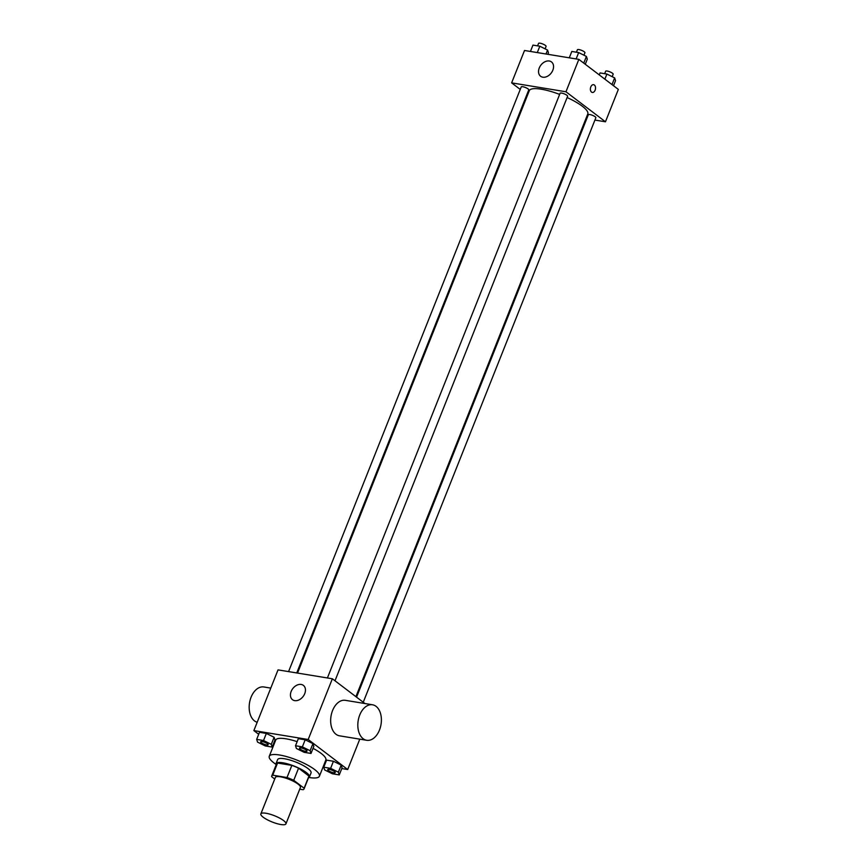 <?xml version="1.0" encoding="UTF-8"?>
<svg xmlns="http://www.w3.org/2000/svg" width="868" height="868" viewBox="0 0 868 868"><rect width="100%" height="100%" fill="white"/><g stroke="black" fill="none" stroke-linecap="round" stroke-linejoin="round"><path stroke-width="1.3" d="M283.576 820.553A13.487 3.331 21.7 0 1 285.93 823.873A13.487 3.331 21.7 0 1 272.161 821.985A13.487 3.331 21.7 0 1 260.856 813.891A13.487 3.331 21.7 0 1 270.089 814.217A13.487 3.331 21.7 0 1 283.576 820.553M260.856 813.891L275.362 777.457A13.487 3.331 21.7 0 1 284.596 777.782A13.487 3.331 21.7 0 1 298.082 784.119A13.487 3.331 21.7 0 1 300.426 787.439L285.93 823.873M271.717 776.014L276.545 763.862A17.414 4.307 21.7 0 1 277.554 763.037L291.854 765.381L287.015 777.522L272.726 775.178A17.414 4.307 21.7 0 0 271.717 776.014A17.414 4.307 21.7 0 0 271.662 776.686L274.733 779.03M299.731 789.175L303.062 789.717A17.414 4.307 21.7 0 0 304.071 788.882A17.414 4.307 21.7 0 0 304.125 788.209L293.731 780.31A17.414 4.307 21.7 0 0 287.015 777.522M304.125 788.209L308.954 776.057L298.57 768.158L293.731 780.31M308.954 776.057A17.414 4.307 21.7 0 1 308.899 776.741L304.071 788.882M291.854 765.381A17.414 4.307 21.7 0 1 298.57 768.158M308.487 777.782A17.989 4.448 -158.3 0 0 309.442 776.958A17.989 4.448 -158.3 0 0 294.371 766.173A17.989 4.448 -158.3 0 0 276.013 763.656A17.989 4.448 -158.3 0 0 276.132 764.903M276.013 763.656L277.63 759.609A17.989 4.448 21.7 0 1 289.934 760.032A17.989 4.448 21.7 0 1 307.923 768.484A17.989 4.448 21.7 0 1 311.048 772.9L309.442 776.958M277.554 763.037L272.726 775.178M275.959 764.339A26.984 6.673 21.7 0 1 269.275 756.278A26.984 6.673 21.7 0 1 287.731 756.918A26.984 6.673 21.7 0 1 314.715 769.59A26.984 6.673 21.7 0 1 319.402 776.231A26.984 6.673 21.7 0 1 309.008 777.489M313.033 748.357A26.984 6.673 21.7 0 1 321.149 753.402A26.984 6.673 21.7 0 1 325.847 760.032L319.402 776.231M269.275 756.278L275.709 740.089A26.984 6.673 21.7 0 1 297.149 741.652M272.172 747.077L274.993 739.992L274.104 737.268L266.346 733.427L259.489 732.299L256.668 739.384L257.557 742.107L265.304 745.948L272.172 747.077L271.283 744.353L263.525 740.512L256.668 739.384M341.786 768.56L347.699 769.525L308.194 739.503L253.868 730.596L258.707 734.274M272.953 745.102L273.539 745.547M323.645 765.587L324.361 765.695M339.258 774.907L342.079 767.822L341.189 765.099L333.431 761.258L326.574 760.129L323.753 767.214L324.643 769.938L332.401 773.779L339.258 774.907L338.368 772.184L330.621 768.343L323.753 767.214M311.015 753.446L313.836 746.361L312.947 743.637L305.189 739.786L298.332 738.668L295.511 745.753L296.4 748.476L304.147 752.317L311.015 753.446L310.126 750.722L302.368 746.871L295.511 745.753M359.786 739.145L347.699 769.525M364.94 703.536L332.357 678.776L278.031 669.879L253.868 730.596M332.357 678.776L308.194 739.503M304.733 693.651A8.995 6.51 127.2 0 1 292.505 699.706A8.995 6.51 127.2 0 1 292.766 688.606A8.995 6.51 127.2 0 1 303.388 685.384A8.995 6.51 127.2 0 1 304.733 693.651M366.697 740.285L339.54 735.825A17.989 11.577 -80.7 0 1 331.012 716.208A17.989 11.577 -80.7 0 1 345.356 700.324L372.513 704.783A17.989 11.577 -80.7 0 1 376.05 706.335A17.989 11.577 -80.7 0 1 380.401 727.286A17.989 11.577 -80.7 0 1 366.697 740.285A17.989 11.577 -80.7 0 1 358.18 720.657A17.989 11.577 -80.7 0 1 372.513 704.783M270.773 688.107L263.861 686.968A17.989 11.577 99.3 0 0 250.158 699.966A17.989 11.577 99.3 0 0 254.508 720.917A17.989 11.577 99.3 0 0 257.178 722.274M567.108 97.531A31.476 7.779 21.7 0 1 582.309 106.232A31.476 7.779 21.7 0 1 587.788 113.968L355.902 696.668M297.54 673.069L529.296 90.695A31.476 7.779 21.7 0 1 559.632 94.406M335.005 680.783L567.607 96.283A4.047 0.998 -158.3 0 0 564.211 93.852A4.047 0.998 -158.3 0 0 560.088 93.288L327.41 677.962M356.553 697.167L588.33 114.75A4.047 0.998 21.7 0 1 591.097 114.847A4.047 0.998 21.7 0 1 595.144 116.746A4.047 0.998 21.7 0 1 595.849 117.744L363.247 702.255M288.567 671.604L521.245 86.919A4.047 0.998 21.7 0 1 524.012 87.017A4.047 0.998 21.7 0 1 528.059 88.916A4.047 0.998 21.7 0 1 528.764 89.914L296.748 672.939M585.954 118.601L586.746 118.732M594.927 120.066L605.463 121.791L565.958 91.769L511.632 82.872L520.247 89.415M526.93 94.503L527.592 94.992M511.632 82.872L524.522 50.485L578.847 59.382L618.341 89.404L605.463 121.791M578.847 59.382L565.958 91.769M552.829 70.221A8.995 6.51 127.2 0 1 540.601 76.265A8.995 6.51 127.2 0 1 540.862 65.165A8.995 6.51 127.2 0 1 551.484 61.943A8.995 6.51 127.2 0 1 552.829 70.221M593.593 84.684A3.939 2.528 -80.7 0 1 594.363 85.021A3.939 2.528 -80.7 0 1 595.318 89.61A3.939 2.528 -80.7 0 1 592.323 92.453A3.939 2.528 -80.7 0 1 590.457 88.156A3.939 2.528 -80.7 0 1 593.593 84.684A3.939 2.528 -80.7 0 1 594.363 85.021A3.939 2.528 -80.7 0 1 595.318 89.61A3.939 2.528 -80.7 0 1 592.323 92.453M585.271 64.265L587.3 59.154L586.41 56.431L578.663 52.59L571.806 51.462L569.278 57.82M586.41 56.431L583.752 63.114M578.663 52.59L576.135 58.937M576.428 52.221L577.404 49.769A4.047 0.998 21.7 0 1 580.171 49.867A4.047 0.998 21.7 0 1 584.218 51.765A4.047 0.998 21.7 0 1 584.923 52.764L583.947 55.216M547.86 54.304L548.457 52.785L547.567 50.073L539.82 46.221L532.963 45.103L530.435 51.451M547.567 50.073L546.005 54M539.82 46.221L537.292 52.579M537.585 45.852L538.561 43.4A4.047 0.998 21.7 0 1 541.328 43.498A4.047 0.998 21.7 0 1 545.375 45.396A4.047 0.998 21.7 0 1 546.081 46.395L545.104 48.847M613.513 85.737L615.542 80.626L614.653 77.903L606.906 74.051L600.048 72.934L599.256 74.898M614.653 77.903L611.994 84.587M606.906 74.051L604.877 79.162M604.67 73.693L605.647 71.23A4.047 0.998 21.7 0 1 608.414 71.328A4.047 0.998 21.7 0 1 612.461 73.227A4.047 0.998 21.7 0 1 613.166 74.225L612.19 76.677M299.503 748.097L299.493 748.129A4.047 0.998 21.7 0 1 302.259 748.227A4.047 0.998 21.7 0 1 306.306 750.126A4.047 0.998 21.7 0 1 307.022 751.091A4.047 0.998 21.7 0 1 307.012 751.113L307.012 751.124A4.047 0.998 21.7 0 1 302.878 750.56A4.047 0.998 21.7 0 1 299.493 748.129A4.047 0.998 21.7 0 1 299.503 748.097A4.047 0.998 21.7 0 1 302.27 748.194A4.047 0.998 21.7 0 1 306.317 750.093A4.047 0.998 21.7 0 1 307.012 751.124M313.836 746.361L312.947 743.637L310.126 750.722M312.947 743.637L305.189 739.786L302.368 746.871M305.189 739.786L298.332 738.668M267.474 743.735A4.047 0.998 21.7 0 1 268.179 744.722A4.047 0.998 21.7 0 1 268.169 744.744A4.047 0.998 21.7 0 1 264.035 744.191A4.047 0.998 21.7 0 1 260.65 741.771A4.047 0.998 21.7 0 1 260.66 741.739A4.047 0.998 21.7 0 1 263.427 741.825A4.047 0.998 21.7 0 1 267.474 743.735M274.993 739.992L274.104 737.268L271.283 744.353M274.104 737.268L266.346 733.427L263.525 740.512M266.346 733.427L259.489 732.299M260.66 741.739L260.65 741.771A4.047 0.998 21.7 0 1 263.416 741.858A4.047 0.998 21.7 0 1 267.463 743.767A4.047 0.998 21.7 0 1 268.169 744.755L268.169 744.755M334.56 771.565A4.047 0.998 21.7 0 1 335.265 772.563A4.047 0.998 21.7 0 1 335.254 772.574A4.047 0.998 21.7 0 1 331.12 772.021A4.047 0.998 21.7 0 1 327.735 769.601A4.047 0.998 21.7 0 1 327.746 769.569A4.047 0.998 21.7 0 1 330.513 769.666A4.047 0.998 21.7 0 1 334.56 771.565M342.079 767.822L341.189 765.099L338.368 772.184M341.189 765.099L333.431 761.258L330.621 768.343M333.431 761.258L326.574 760.129M327.746 769.569L327.735 769.601A4.047 0.998 21.7 0 1 330.502 769.699A4.047 0.998 21.7 0 1 334.549 771.598A4.047 0.998 21.7 0 1 335.254 772.596L335.254 772.596"/></g></svg>

